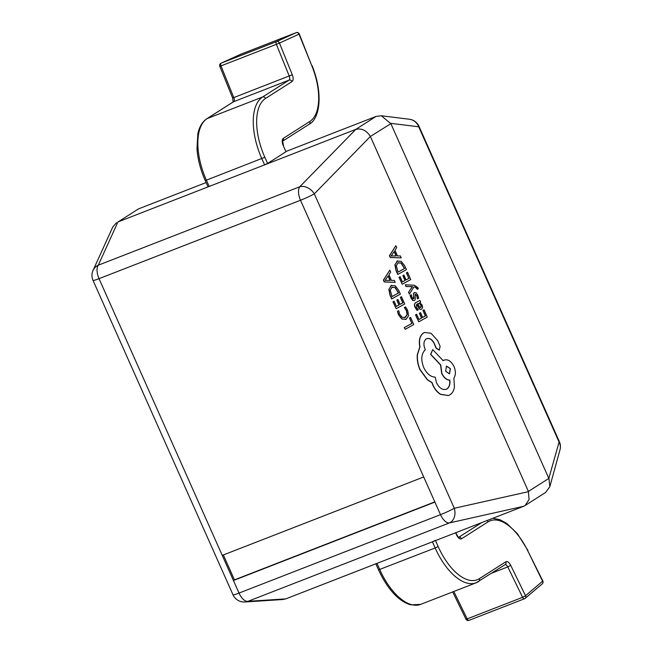 <?xml version="1.0" encoding="UTF-8"?>
<svg xmlns="http://www.w3.org/2000/svg" width="653" height="653" viewBox="0 0 653 653"><rect width="100%" height="100%" fill="white"/><g stroke="black" fill="none" stroke-linecap="round" stroke-linejoin="round"><path stroke-width="0.98" d="M311.848 65.855L299.303 34.029L279.46 43.074L292.283 74.752A6.114 2.996 -111.3 0 1 292.03 81.568L265.534 98.456A49.963 24.463 68.7 0 0 264.849 157.283L267.599 163.454L285.965 151.741L283.222 145.57A6.114 2.996 -111.3 0 1 283.304 138.371L309.8 121.474A49.963 24.463 68.7 0 0 311.848 65.855L299.025 34.168A2.432 2.122 -114.5 0 0 296.136 32.683L240.72 54.248A2.432 2.122 -114.5 0 0 240.631 54.289A2.432 2.122 -114.5 0 0 240.622 54.289A2.432 2.122 -114.5 0 0 240.533 54.338M233.137 102.023L232.631 98.007L233.798 97.591A3.681 1.804 -111.3 0 1 233.652 101.688L207.156 118.585A52.395 25.663 68.7 0 0 206.438 180.277L209.18 186.44L264.596 164.874L261.853 158.712A52.395 25.663 -111.3 0 1 262.571 97.011L289.067 80.115A3.681 1.804 68.7 0 0 289.214 76.017L276.39 44.339L220.975 65.904L233.798 97.591L292.283 74.752M267.599 163.454L264.596 164.874M209.18 186.44L207.981 186.782L205.23 180.62L264.849 157.283M283.222 145.57L285.965 151.741M221.155 63.153A2.432 2.122 -114.5 0 0 221.057 63.194L221.057 63.194A2.432 2.432 0 0 0 219.808 66.328L220.975 65.904A2.432 1.192 68.7 0 1 221.081 63.194A2.432 1.192 68.7 0 1 221.155 63.153L276.57 41.588L296.136 32.683A2.432 1.192 68.7 0 1 296.16 32.666L240.753 54.24A2.432 1.192 68.7 0 0 240.72 54.248L221.155 63.153M279.46 43.074A2.432 2.122 -114.5 0 0 276.57 41.588A2.432 1.192 68.7 0 0 276.497 41.629A2.432 1.192 68.7 0 0 276.39 44.339L279.46 43.074M435.51 540.602L438.163 546.553L435.159 547.973L432.417 541.802L377.001 563.376L379.744 569.538A52.395 25.663 68.7 0 0 420.712 604.368L476.127 582.803A52.395 25.663 -111.3 0 1 435.159 547.973L378.544 569.881L375.85 563.825M375.801 563.71L377.001 563.376M432.417 541.802L435.42 540.382M527.787 550.863L542.823 580.974A2.432 2.432 0 0 1 542.21 583.896A2.432 2.098 -130.3 0 0 542.61 581.268L527.787 550.863A49.963 24.463 68.7 0 0 488.069 521.869L461.573 538.766A6.114 2.996 -111.3 0 1 456.537 534.831L455.614 532.775M453.819 591.479L467.181 618.881L522.596 597.315A2.432 1.192 -111.3 0 0 524.424 598.785A2.432 1.192 -111.3 0 0 524.53 598.728A2.432 1.192 -111.3 0 0 524.604 598.679A2.432 2.098 -130.3 0 0 525.526 595.74L542.823 580.974M395.865 245.683L389.449 255.625L390.265 257.502L401.228 257.886L400.379 255.952L397.481 255.935L394.992 250.287L396.714 247.618L395.865 245.683L389.621 255.568L390.445 257.437L401.228 257.886M404.011 275.06L403.04 275.599L405.17 280.447L402.444 281.957L400.142 276.725L399.163 277.264L402.232 284.251L410.753 279.533L407.545 272.236L406.395 272.84L408.835 278.382L406.133 279.884L403.84 275.117L402.86 275.664L404.999 280.512L402.428 281.933M400.142 276.725L398.991 277.329L402.232 284.251M417.316 289.295L418.271 288.773L417.871 287.63L414.41 285.247L405.301 284.798L406.076 286.561L412.402 286.602L408.549 292.193L409.39 294.095L413.961 286.871L415.39 287.002L417.014 288.267L417.316 289.295L415.218 287.067L413.912 286.945M415.071 294.209L416.777 295.76L417.422 298.878L418.695 298.201L417.896 295.376L416.173 292.822L414.377 292.462L413.618 293.589L413.594 298.837L411.961 297.442L411.317 294.732L410.108 295.368L410.851 297.817L412.508 300.233L414.288 300.6M411.317 294.732L410.28 295.311L411.023 297.752L412.688 300.168L414.182 300.649M414.492 292.405L413.447 293.654L413.627 296.274M419.92 300.388L415.83 302.617C414.296 303.474 414.035 305.065 415.063 307.4L417.096 310.42L418.304 309.783L416.173 307.016L416.802 304.233L418.312 306.959C419.446 309 420.581 309.702 421.716 309.073L422.638 307.522L422.132 305.016L419.724 302.608L420.671 302.086L419.92 300.388L416.002 302.559C414.467 303.408 414.206 305.008 415.235 307.334L417.267 310.363M416.647 304.322L418.14 307.024C419.267 309.065 420.401 309.767 421.536 309.138M391.669 285.279L388.853 289.312L389.98 295.058L391.678 298.927L400.371 294.144L398.73 290.414L395.228 285.81L391.147 285.524L389.025 289.246L390.151 295.001L391.857 298.87M370.463 136.673L528.416 491.431L548.83 478.412L390.878 123.662L370.365 136.469C366.537 130.42 361.689 128.053 355.82 129.367L376.046 116.422L286.169 151.406M223.359 554.952L234.443 579.864L233.423 580.517L434.898 502.1L423.715 476.968L222.24 555.385L239.022 593.079A12.178 1.028 156 0 1 232.999 594.777A12.178 12.178 0 0 0 244.916 601.976L282.806 599.519L285.769 598.883L523.453 506.369L524.996 505.602L529.069 499.602L528.416 491.431M409.464 318.027L411.839 323.431L404.289 327.61L405.235 329.3L413.749 324.582L410.606 317.423L409.464 318.027L410.606 317.423M405.546 306.91L404.493 307.498L406.607 310.681L407.235 314.664L405.391 317.342L402.207 317.334L399.636 314.166L398.738 310.689L397.587 311.326L398.648 314.73L402.093 319.015L406.264 319.146L408.582 315.693L407.692 310.395L405.546 306.91L404.321 307.563L406.427 310.746L407.064 314.73L404.746 317.627M398.738 310.689L397.416 311.383L398.477 314.795L401.921 319.08L406.093 319.203M406.264 319.146L405.505 319.48M401.497 296.707L400.526 297.246L402.966 302.788L400.101 304.38L397.971 299.531L396.991 300.07L399.122 304.918L396.395 306.428L394.094 301.196L393.114 301.735L396.191 308.722L404.705 304.004L401.497 296.707L400.354 297.311L402.795 302.853L400.085 304.347M394.094 301.196L392.943 301.8L396.191 308.722M397.971 299.531L396.82 300.135L398.95 304.984L396.387 306.404M389.825 270.154L383.401 280.096L384.225 281.974L395.187 282.357L394.339 280.423L391.433 280.406L388.951 274.758L390.674 272.089L389.825 270.154L383.572 280.039L384.397 281.908L395.187 282.357M424.058 309.8L423.087 310.338L425.519 315.881L422.654 317.464L420.524 312.616L419.553 313.154L421.683 318.003L418.957 319.513L416.655 314.281L415.675 314.828L418.744 321.807L427.266 317.089L424.058 309.8L422.915 310.395L425.348 315.938L422.646 317.44M416.655 314.281L415.504 314.885L418.744 321.807M420.524 312.616L419.373 313.22L421.512 318.068L418.948 319.488M397.71 260.808L394.902 264.84L396.028 270.587L397.726 274.456L406.419 269.673L404.778 265.942L401.269 261.339L397.195 261.053L395.073 264.775L396.2 270.53L397.897 274.399M424.54 332.491L423.528 332.94C419.822 335.593 418.573 340.237 419.789 346.882L417.291 354.742C416.916 359.672 417.789 364.619 419.912 369.598L427.364 379.858L431.894 382.625L432.743 384.911C434.653 389.172 437.249 392.331 440.53 394.388L448.44 395.547M426.213 338.891C429.086 337.715 431.682 339.152 433.992 343.209L436.09 348.163L439.281 350.114L440.106 346.212L437.6 340.523L431.021 333.259L424.621 332.459L423.699 332.883C419.993 335.528 418.753 340.18 419.961 346.825L417.471 354.677C417.087 359.607 417.961 364.562 420.083 369.541L427.535 379.801L432.066 382.568L432.915 384.854C434.825 389.106 437.42 392.265 440.702 394.33L448.529 395.522L449.599 395.032C452.08 393.596 453.688 391.033 454.415 387.327L453.933 378.005C455.827 375.01 455.859 371.198 454.023 366.562C451.092 360.889 447.656 358.799 443.73 360.276L443.118 360.611L432.702 349.592L430.809 354.359L440.726 364.929L441.852 373.304C443.975 377.622 446.636 379.907 449.835 380.152C450.325 384.38 449.313 387.335 446.807 389.025L446.146 389.327M432.702 349.592L430.637 354.424L440.555 364.994L441.673 373.369C443.803 377.687 446.464 379.973 449.656 380.217C450.146 384.446 449.142 387.4 446.628 389.09L446.064 389.351M444.293 360.007L442.946 360.676M206.103 182.571L138.558 208.862L118.144 221.873L355.632 129.441M376.046 116.422L381.262 115.752L390.878 123.662M118.144 221.873L138.558 208.862M548.83 478.412L559.082 442.081L418.712 126.804A12.178 11.615 -82.9 0 0 409.382 119.246L381.262 115.752M524.996 505.602L545.565 492.484L549.818 486.722L559.988 449.844A12.178 11.125 -164.6 0 0 559.082 442.081A12.178 1.028 156 0 0 559.368 441.648L419.006 126.38A12.178 12.178 0 0 0 409.382 119.246M116.463 222.738L112.781 226.975L93.053 270.375A12.178 12.178 0 0 0 93.012 280.374A12.178 1.028 -24 0 0 99.036 278.668L222.24 555.385M549.818 486.722L548.977 478.739M244.916 601.976A12.178 11.517 -93.7 0 0 247.96 601.331L285.769 598.883M117.948 221.955L98.301 265.183A12.178 11.117 -155.6 0 0 93.053 270.375M523.641 506.295L449.435 522.914A12.178 9.224 -102.6 0 0 454.3 508.271L528.506 491.652M370.365 136.469L314.322 193.859A12.178 8.824 -135.7 0 0 299.776 186.766L355.82 129.367M234.443 579.864L434.808 501.879M409.635 317.962L411.839 323.431M412.01 323.366L404.289 327.61M404.468 327.545L405.235 329.3M391.58 285.312L390.976 285.59M392.069 296.576L398.632 292.936L395.106 287.426L391.988 287.353L390.249 290.169L392.069 296.576M392.535 287.1L391.988 287.353M392.053 296.544L398.461 293.001L394.934 287.491L391.816 287.41M390.225 280.382L388.225 275.835L385.082 280.382L390.225 280.382M390.029 280.382L388.102 276.015M419.903 307.375L420.867 307.4L421.365 306.51L421.063 305.065L419.757 303.498L417.618 303.776L419.903 307.375L420.867 307.4L420.891 305.131L419.585 303.555L418.026 303.514M414.459 300.535L415.21 299.523L415.251 294.144L416.949 295.695L417.594 298.813M413.798 296.217L414.002 298.152L413.594 298.837L412.778 298.65M405.472 284.732L406.076 286.561M406.248 286.496L411.814 286.667M411.994 286.602L412.402 286.602M412.59 286.585L412.01 287.132M412.182 287.067L408.549 292.193M408.721 292.128L409.562 294.03M407.545 272.236L406.395 272.84M406.574 272.774L408.835 278.382M409.007 278.317L406.142 279.908M397.628 260.841L397.024 261.118M398.11 272.105L404.672 268.465L401.146 262.955L398.036 262.881L396.289 265.698L398.11 272.105M398.575 262.628L398.036 262.881M398.101 272.072L404.501 268.53L400.975 263.02L397.865 262.939M396.273 255.911L394.273 251.364L391.131 255.919L396.273 255.911M396.069 255.911L394.151 251.544M444.211 360.04L443.55 360.334M446.628 389.09L446.807 389.025C442.873 390.502 439.445 388.413 436.506 382.74L435.167 377.124C430.58 376.952 426.744 373.72 423.675 367.427C420.744 359.615 421.291 353.722 425.307 349.73L424.972 348.963C423.234 344.229 423.699 340.85 426.385 338.825L426.915 338.581M426.385 338.825C429.258 337.65 431.853 339.095 434.163 343.151L436.269 348.098L439.461 350.049M450.431 368.667L446.415 366.219L445.705 371.288L449.46 373.859L450.431 368.667L446.587 366.137M449.378 373.883L450.26 368.733M205.23 180.62C200.479 169.739 197.728 159.169 196.994 148.9L197.835 133.816C199.32 126.837 202.324 121.809 206.838 118.748L233.325 101.852A2.432 2.114 57.5 0 1 233.652 101.688L289.067 80.115A2.432 2.114 -122.5 0 1 292.03 81.568M206.838 118.748A2.432 2.114 57.5 0 1 207.156 118.585L262.571 97.011A2.432 2.114 -122.5 0 1 265.534 98.456M283.304 138.371A2.432 2.114 57.5 0 1 282.806 141.072L309.13 124.299C319.317 119.238 323.839 94.954 312.126 65.708M309.8 121.474A2.432 2.114 57.5 0 1 309.13 124.299M240.777 54.223A2.432 1.192 68.7 0 0 240.753 54.24A2.432 2.432 0 0 0 240.631 54.289L221.057 63.194M296.225 32.65A2.432 1.192 68.7 0 0 296.16 32.666A2.432 2.432 0 0 1 299.303 34.029M438.163 546.553A49.963 24.463 68.7 0 0 479.343 578.68L505.838 561.784A6.114 2.996 -111.3 0 1 510.703 565.335L525.526 595.74L522.596 597.315L507.773 566.91L491.84 573.105M510.703 565.335L507.773 566.91A3.681 1.804 68.7 0 0 505.079 564.665M461.573 538.766A2.432 2.114 57.5 0 0 458.749 537.272L481.596 522.661M478.355 581.668A52.395 25.663 -111.3 0 1 476.127 582.803L505.169 564.608A2.432 2.114 57.5 0 0 505.838 561.784M455.908 532.66L456.537 534.831M486.909 520.596A2.432 2.114 57.5 0 1 488.069 521.869M479.343 578.68A2.432 2.114 57.5 0 1 478.673 581.505M469.115 620.301A2.432 1.192 -111.3 0 1 469.017 620.35A2.432 1.192 -111.3 0 1 467.181 618.881L465.94 619.15A2.432 2.432 0 0 0 469.017 620.35L524.424 598.785A2.432 2.432 0 0 0 525.118 598.368L542.21 583.896M423.715 476.968L300.511 200.251L99.036 278.668A12.178 5.967 68.7 0 1 98.301 265.183L299.776 186.766A12.178 5.967 68.7 0 0 300.511 200.251A12.178 1.028 156 0 0 314.322 193.859L454.3 508.271A12.178 1.028 -24 0 1 440.497 514.662L434.898 502.1M239.022 593.079L440.497 514.662A12.178 5.967 68.7 0 0 449.435 522.914L247.96 601.331A12.178 5.967 68.7 0 1 239.022 593.079M419.006 126.38A12.178 1.028 -24 0 1 418.712 126.804L390.739 123.327M283.467 145.35L282.635 141.195M232.631 98.007L219.808 66.328M456.782 534.611L458.455 537.403M527.999 550.561L517.38 533.664L506.801 523.469L500.035 519.739L492.835 518.286M452.676 591.928L465.94 619.15M420.712 604.368L411.015 604.858C402.64 602.874 389.784 594.132 378.544 569.881M559.988 449.844A12.178 12.178 0 0 0 559.368 441.648M93.012 280.374L232.999 594.777"/></g></svg>
